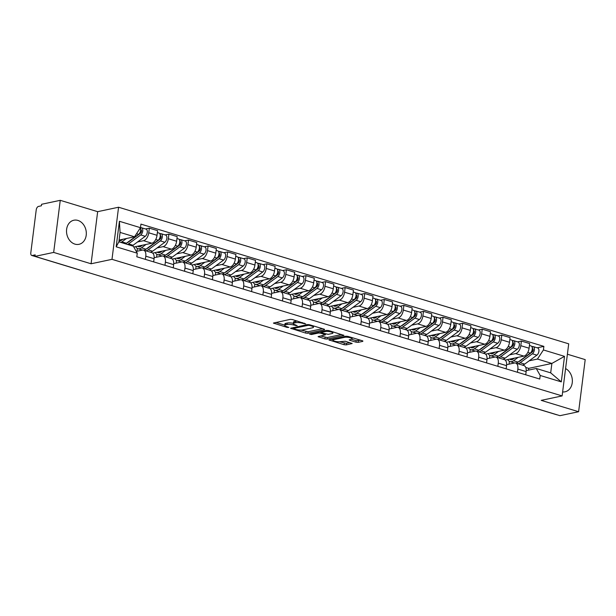 <?xml version="1.0" encoding="UTF-8"?>
<svg xmlns="http://www.w3.org/2000/svg" width="616" height="616" viewBox="0 0 616 616"><rect width="100%" height="100%" fill="white"/><g stroke="black" fill="none" stroke-linecap="round" stroke-linejoin="round"><path stroke-width="0.92" d="M305.744 323.916L292.438 319.55L290.282 319.373L273.412 323.069L287.118 327.427L288.835 327.427L286.71 326.642A4.959 1.209 -172.8 0 1 284.738 325.394A4.959 1.209 -172.8 0 1 285.716 324.817L287.095 324.524A4.959 1.209 -172.8 0 1 293.986 325.094L297.181 325.733L295.272 324.825A4.959 1.209 -172.8 0 1 293.301 323.577A4.959 1.209 -172.8 0 1 294.279 323L295.657 322.707A4.959 1.209 -172.8 0 1 302.548 323.277L305.744 323.916M77.916 220.428A12.312 9.779 78 0 0 73.858 220.228A12.312 9.779 78 0 0 66.528 231.793A12.312 9.779 78 0 0 74.921 244.121A12.312 9.779 78 0 0 78.971 244.321A12.312 9.779 78 0 0 86.309 232.756A12.312 9.779 78 0 0 77.916 220.428M355.994 342.18L358.142 342.357L362.793 341.372L362.485 340.802L347.94 336.39L345.792 336.213L328.913 339.909L344.075 344.714L346.223 344.891L352.144 343.52L345.306 341.241L340.371 341.657A4.143 1.009 -172.8 0 1 335.72 341.449A4.143 1.009 -172.8 0 1 332.963 340.132A4.143 1.009 -172.8 0 1 333.78 339.655L344.683 337.337A4.143 1.009 -172.8 0 1 349.341 337.537A4.143 1.009 -172.8 0 1 352.09 338.854A4.143 1.009 -172.8 0 1 351.274 339.339L349.156 339.901L349.773 340.294L355.994 342.18L356.187 340.663L360.845 340.309M91.076 263.771L97.659 211.673L60.253 200.323L53.669 252.421L91.076 263.771L111.989 259.336L562.123 395.926L541.21 400.369L578.617 411.719L559.959 415.677L35.004 256.379L35.197 254.862L32.294 255.478L35.02 256.31M53.669 252.421L35.004 256.379M324.478 329.745L324.162 329.175L309.625 324.763L307.469 324.586L290.598 328.282L305.752 333.087L307.908 333.264L324.478 329.745L324.532 329.314M328.782 330.576L343.944 335.381L327.065 339.077L324.917 338.9L318.072 336.621L325.402 334.835L320.659 333.194L318.51 333.01L311.511 334.496L309.571 334.103L326.634 330.399L328.782 330.576M60.253 200.323L41.588 204.281L41.395 205.798L38.492 206.422A3.157 1.756 -73.1 0 0 36.228 209.856L30.8 252.845A3.157 1.756 -73.1 0 0 31.762 255.463A3.157 1.756 -73.1 0 0 32.294 255.478M97.659 211.673L118.572 207.23L568.707 343.828L562.123 395.926M578.617 411.719L585.2 359.621L567.39 354.215M557.064 414.799A3.157 1.756 106.9 0 1 556.71 414.76L499.846 397.505A3.157 1.756 -73.1 0 0 500.2 397.543M136.251 251.413L142.358 250.111A7.261 4.043 106.9 0 1 143.582 250.15A7.261 4.043 106.9 0 1 145.792 256.187L145.391 259.375M133.787 247.039L151.836 243.212A7.261 4.043 -73.1 0 0 157.034 235.304L148.749 232.794A7.261 4.043 106.9 0 1 143.551 240.694L137.545 241.972M148.749 232.794L149.334 228.159L145.53 228.967M153.669 261.892L154.077 258.697A7.261 4.043 -73.1 0 0 151.867 252.668L143.582 250.15M157.034 235.304L157.619 230.677L149.334 228.159M154.154 257.711L161.939 256.056A7.261 4.043 106.9 0 1 163.171 256.094A7.261 4.043 106.9 0 1 165.373 262.131L164.972 265.319M165.111 234.912L168.915 234.103L168.33 238.739A7.261 4.043 106.9 0 1 163.132 246.639L157.134 247.909M136.991 251.251L137.353 248.448M173.258 267.829L173.658 264.641A7.261 4.043 -73.1 0 0 171.456 258.612L163.171 256.094M152.706 253.122L171.417 249.157A7.261 4.043 -73.1 0 0 176.615 241.249L177.2 236.621L168.915 234.103M173.743 263.648L181.52 262A7.261 4.043 106.9 0 1 182.752 262.039A7.261 4.043 106.9 0 1 184.954 268.068L184.554 271.256M184.692 240.848L188.496 240.048L187.911 244.675A7.261 4.043 106.9 0 1 182.713 252.583L176.715 253.854M156.579 257.195L156.934 254.393M192.839 273.774L193.239 270.586A7.261 4.043 -73.1 0 0 191.037 264.549L182.752 262.039M172.287 259.067L190.999 255.093A7.261 4.043 -73.1 0 0 196.196 247.193L196.781 242.558L188.496 240.048M193.324 269.592L201.109 267.945A7.261 4.043 106.9 0 1 202.333 267.983A7.261 4.043 106.9 0 1 204.535 274.012L204.135 277.2M204.281 246.793L208.077 245.984L207.492 250.62A7.261 4.043 106.9 0 1 202.294 258.52L196.296 259.798M176.161 263.14L176.515 260.329M212.42 279.718L212.82 276.53A7.261 4.043 -73.1 0 0 210.618 270.493L202.333 267.983M191.869 265.011L210.58 261.038A7.261 4.043 -73.1 0 0 215.777 253.138L216.362 248.502L208.077 245.984M212.905 275.537L220.69 273.881A7.261 4.043 106.9 0 1 221.914 273.92A7.261 4.043 106.9 0 1 224.116 279.957L223.716 283.144M223.862 252.737L227.658 251.929L227.073 256.564A7.261 4.043 106.9 0 1 221.875 264.464L215.877 265.742M195.742 269.077L196.096 266.274M232.001 285.655L232.401 282.467A7.261 4.043 -73.1 0 0 230.199 276.438L221.914 273.92M211.45 270.948L230.161 266.982A7.261 4.043 -73.1 0 0 235.358 259.074L235.943 254.446L227.658 251.929M232.486 281.481L240.271 279.826A7.261 4.043 106.9 0 1 241.495 279.864A7.261 4.043 106.9 0 1 243.697 285.893L243.297 289.089M243.443 258.681L247.239 257.873L246.654 262.508A7.261 4.043 106.9 0 1 241.457 270.409L235.458 271.679M215.323 275.021L215.677 272.218M251.582 291.599L251.983 288.411A7.261 4.043 -73.1 0 0 249.78 282.374L241.495 279.864M231.031 276.892L249.742 272.919A7.261 4.043 -73.1 0 0 254.939 265.019L255.525 260.383L247.239 257.873M252.067 287.418L259.852 285.77A7.261 4.043 106.9 0 1 261.076 285.809A7.261 4.043 106.9 0 1 263.286 291.838L262.878 295.025M263.024 264.618L266.82 263.817L266.235 268.445A7.261 4.043 106.9 0 1 261.038 276.353L255.039 277.624M234.904 280.965L235.258 278.163M271.163 297.543L271.571 294.356A7.261 4.043 -73.1 0 0 269.361 288.319L261.076 285.809M250.612 282.836L269.323 278.863A7.261 4.043 -73.1 0 0 274.52 270.963L275.106 266.328L266.82 263.817M271.648 293.362L279.433 291.707A7.261 4.043 106.9 0 1 280.657 291.745A7.261 4.043 106.9 0 1 282.867 297.782L282.459 300.97M282.605 270.563L286.401 269.754L285.816 274.389A7.261 4.043 106.9 0 1 280.627 282.29L274.62 283.568M254.485 286.91L254.839 284.099M290.744 303.488L291.152 300.292A7.261 4.043 -73.1 0 0 288.942 294.263L280.657 291.745M270.193 288.781L288.912 284.808A7.261 4.043 -73.1 0 0 294.101 276.9L294.687 272.272L286.401 269.754M291.229 299.307L299.014 297.651A7.261 4.043 106.9 0 1 300.238 297.69A7.261 4.043 106.9 0 1 302.448 303.726L302.04 306.914M302.187 276.507L305.99 275.699L305.405 280.334A7.261 4.043 106.9 0 1 300.208 288.234L294.202 289.505M274.066 292.846L274.42 290.044M310.325 309.425L310.733 306.237A7.261 4.043 -73.1 0 0 308.524 300.208L300.238 297.69M289.782 294.718L308.493 290.752A7.261 4.043 -73.1 0 0 313.69 282.844L314.275 278.216L305.99 275.699M310.81 305.243L318.595 303.596A7.261 4.043 106.9 0 1 319.827 303.634A7.261 4.043 106.9 0 1 322.029 309.663L321.629 312.851M321.768 282.444L325.571 281.643L324.986 286.271A7.261 4.043 106.9 0 1 319.789 294.179L313.79 295.449M293.647 298.791L294.001 295.988M329.914 315.369L330.315 312.181A7.261 4.043 -73.1 0 0 328.105 306.144L319.827 303.634M309.363 300.662L328.074 296.689A7.261 4.043 -73.1 0 0 333.271 288.788L333.857 284.153L325.571 281.643M330.399 311.188L338.176 309.532A7.261 4.043 106.9 0 1 339.408 309.579A7.261 4.043 106.9 0 1 341.611 315.608L341.21 318.795M341.349 288.388L345.153 287.58L344.567 292.215A7.261 4.043 106.9 0 1 339.37 300.115L333.372 301.393M313.236 304.735L313.59 301.925M349.495 321.313L349.896 318.118A7.261 4.043 -73.1 0 0 347.694 312.089L339.408 309.579M328.944 306.606L347.655 302.633A7.261 4.043 -73.1 0 0 352.853 294.733L353.438 290.098L345.153 287.58M349.98 317.132L357.765 315.477A7.261 4.043 106.9 0 1 358.989 315.515A7.261 4.043 106.9 0 1 361.192 321.552L360.791 324.74M360.938 294.332L364.734 293.524L364.148 298.159A7.261 4.043 106.9 0 1 358.951 306.06L352.953 307.338M332.817 310.672L333.171 307.869M369.076 327.25L369.477 324.062A7.261 4.043 -73.1 0 0 367.275 318.033L358.989 315.515M348.525 312.543L367.236 308.577A7.261 4.043 -73.1 0 0 372.434 300.67L373.019 296.042L364.734 293.524M369.562 323.069L377.346 321.421A7.261 4.043 106.9 0 1 378.57 321.46A7.261 4.043 106.9 0 1 380.773 327.489L380.372 330.684M380.519 300.277L384.315 299.468L383.73 304.104A7.261 4.043 106.9 0 1 378.532 312.004L372.534 313.275M352.398 316.616L352.752 313.814M388.658 333.194L389.058 330.007A7.261 4.043 -73.1 0 0 386.856 323.97L378.57 321.46M368.106 318.487L386.817 314.514A7.261 4.043 -73.1 0 0 392.015 306.614L392.6 301.979L384.315 299.468M389.143 329.013L396.927 327.365A7.261 4.043 106.9 0 1 398.152 327.404A7.261 4.043 106.9 0 1 400.354 333.433L399.953 336.621M400.1 306.214L403.896 305.413L403.311 310.041A7.261 4.043 106.9 0 1 398.113 317.948L392.115 319.219M371.979 322.561L372.334 319.758M408.239 339.139L408.639 335.951A7.261 4.043 -73.1 0 0 406.437 329.914L398.152 327.404M387.687 324.432L406.398 320.459A7.261 4.043 -73.1 0 0 411.596 312.558L412.181 307.923L403.896 305.413M408.724 334.958L416.508 333.302A7.261 4.043 106.9 0 1 417.733 333.341A7.261 4.043 106.9 0 1 419.943 339.377L419.535 342.565M419.681 312.158L423.477 311.35L422.892 315.985A7.261 4.043 106.9 0 1 417.694 323.885L411.696 325.163M391.56 328.505L391.915 325.695M427.82 345.075L428.22 341.888A7.261 4.043 -73.1 0 0 426.018 335.859L417.733 333.341M407.268 330.376L425.979 326.403A7.261 4.043 -73.1 0 0 431.177 318.495L431.762 313.867L423.477 311.35M428.305 340.902L436.09 339.247A7.261 4.043 106.9 0 1 437.314 339.285A7.261 4.043 106.9 0 1 439.524 345.322L439.116 348.51M439.262 318.102L443.058 317.294L442.473 321.929A7.261 4.043 106.9 0 1 437.283 329.83L431.277 331.1M411.142 334.442L411.496 331.639M447.401 351.02L447.809 347.832A7.261 4.043 -73.1 0 0 445.599 341.803L437.314 339.285M426.85 336.313L445.568 332.34A7.261 4.043 -73.1 0 0 450.758 324.44L451.343 319.804L443.058 317.294M447.886 346.839L455.671 345.191A7.261 4.043 106.9 0 1 456.895 345.23A7.261 4.043 106.9 0 1 459.105 351.259L458.697 354.446M458.843 324.039L462.647 323.238L462.062 327.866A7.261 4.043 106.9 0 1 456.864 335.774L450.858 337.044M430.723 340.386L431.077 337.583M466.982 356.964L467.39 353.776A7.261 4.043 -73.1 0 0 465.18 347.74L456.895 345.23M446.438 342.257L465.149 338.284A7.261 4.043 -73.1 0 0 470.347 330.384L470.932 325.749L462.647 323.238M467.467 352.783L475.252 351.128A7.261 4.043 106.9 0 1 476.484 351.166A7.261 4.043 106.9 0 1 478.686 357.203L478.286 360.391M478.424 329.983L482.228 329.175L481.643 333.81A7.261 4.043 106.9 0 1 476.445 341.711L470.447 342.989M450.304 346.331L450.658 343.52M486.571 362.909L486.971 359.713A7.261 4.043 -73.1 0 0 484.761 353.684L476.484 351.166M466.019 348.202L484.73 344.228A7.261 4.043 -73.1 0 0 489.928 336.328L490.513 331.693L482.228 329.175M487.048 358.728L494.833 357.072A7.261 4.043 106.9 0 1 496.065 357.111A7.261 4.043 106.9 0 1 498.267 363.147L497.867 366.335M498.005 335.928L501.809 335.119L501.224 339.755A7.261 4.043 106.9 0 1 496.026 347.655L490.028 348.933M469.892 352.267L470.247 349.465M506.152 368.845L506.552 365.658A7.261 4.043 -73.1 0 0 504.35 359.629L496.065 357.111M485.601 354.138L504.312 350.173A7.261 4.043 -73.1 0 0 509.509 342.265L510.094 337.637L501.809 335.119M506.637 364.664L514.422 363.017A7.261 4.043 106.9 0 1 515.646 363.055A7.261 4.043 106.9 0 1 517.848 369.084L517.448 372.28M517.594 341.872L521.39 341.064L520.805 345.692A7.261 4.043 106.9 0 1 515.607 353.599L509.609 354.87M489.474 358.212L489.828 355.409M525.733 374.79L526.133 371.602A7.261 4.043 -73.1 0 0 523.931 365.565L515.646 363.055M505.182 360.083L523.893 356.11A7.261 4.043 -73.1 0 0 529.09 348.209L529.675 343.574L521.39 341.064M119.104 240.063L134.504 236.79L120.066 232.409L118.88 241.826L133.31 246.208L137.268 253.207L136.814 256.772L539.755 379.048L540.201 375.475L536.251 368.483L550.689 372.857L551.874 363.44L537.437 359.059L529.19 360.814M137.268 253.207L116.178 246.808L119.404 221.283L140.487 227.689L134.504 236.79M537.437 359.059L543.428 349.957L543.882 346.385L140.941 224.116L140.487 227.689M543.428 349.957L564.518 356.356L561.292 381.874L540.201 375.475M111.989 259.336L118.572 207.23M562.631 391.945A12.312 9.779 78 0 0 565.011 391.807A12.312 9.779 78 0 0 572.356 381.273A12.312 9.779 78 0 0 565.58 368.584M528.49 370.124L528.713 368.36L551.874 363.44L564.518 356.356M526.218 370.609L536.251 368.483M528.713 368.36L525.748 367.459M537.175 347.809L543.882 346.385M509.055 364.156L509.409 361.346M116.178 246.808L118.88 241.826M119.404 221.283L120.066 232.409M550.689 372.857L561.292 381.874M297.351 321.036A4.959 1.209 -172.8 0 0 295.849 321.19L295.657 322.707M293.301 323.577L293.493 322.06A4.959 1.209 -172.8 0 1 294.471 321.483L295.849 321.19M293.332 323.354A4.959 1.209 -172.8 0 0 287.287 323.007L287.095 324.524M284.738 325.394L284.931 323.877A4.959 1.209 -172.8 0 1 285.909 323.3L287.287 323.007M275.853 322.43L284.769 325.14M301.031 330.076L308.1 331.747L322.53 328.682M293.039 327.65L293.524 327.797M309.694 325.448L308.185 325.325L293.639 328.413L295.642 329.352A4.959 1.209 -172.8 0 0 302.533 329.922L312.474 327.812A4.959 1.209 -172.8 0 0 313.452 327.235A4.959 1.209 -172.8 0 0 311.48 325.987L309.694 325.448L309.771 324.809M341.688 334.496L327.258 337.56L327.065 339.077M320.52 335.99L327.258 337.56M321.421 331.847L320.759 331.647M332.07 333.533A4.143 1.009 -172.8 0 0 332.886 333.056A4.143 1.009 -172.8 0 0 330.13 331.731A4.143 1.009 -172.8 0 0 325.479 331.531L321.637 332.347L321.945 332.917L328.228 334.349L332.07 333.533M351.567 339.262L356.187 340.663M339.547 341.757L346.415 343.374L349.896 342.635M331.362 339.277L333.01 339.778M127.011 242.804A7.423 4.127 -73.1 0 0 128.367 242.119L140.564 233.171A1.894 1.055 -73.1 0 0 141.534 231.262A1.894 1.055 -73.1 0 0 140.956 229.722A1.894 1.055 -73.1 0 0 140.664 229.706M127.581 244.467A9.471 5.267 -73.1 0 0 128.536 243.898L140.733 234.95A3.95 2.195 -73.1 0 0 142.758 230.954A3.95 2.195 -73.1 0 0 141.549 227.758A3.95 2.195 -73.1 0 0 140.887 227.735L140.494 227.62M132.101 245.838A9.471 5.267 -73.1 0 0 133.056 245.268L145.253 236.321A3.95 2.195 -73.1 0 0 147.278 232.332A3.95 2.195 -73.1 0 0 146.069 229.129L141.549 227.758M140.155 232.147L141.403 231.878M122.854 239.262L121.714 240.101A7.423 4.127 106.9 0 1 119.004 240.802M120.243 239.816L121.552 240.209M125.448 243.82A9.471 5.267 -73.1 0 0 126.403 243.243L138.6 234.303A3.95 2.195 -73.1 0 0 140.317 227.943M120.929 242.45A9.471 5.267 -73.1 0 0 121.883 241.872L126.503 238.492M120.736 239.963L121.729 239.501M121.699 239.763L121.213 239.609M140.664 229.499L140.887 227.735M146.593 248.741A7.423 4.127 -73.1 0 0 147.948 248.063L160.145 239.116A1.894 1.055 -73.1 0 0 161.115 237.199A1.894 1.055 -73.1 0 0 160.537 235.666A1.894 1.055 -73.1 0 0 160.245 235.651L160.807 235.836M145.784 250.82A9.471 5.267 -73.1 0 0 148.117 249.834L160.322 240.895A3.95 2.195 -73.1 0 0 162.339 236.898A3.95 2.195 -73.1 0 0 161.13 233.703A3.95 2.195 -73.1 0 0 160.468 233.68L159.567 233.41M150.304 252.19A9.471 5.267 -73.1 0 0 152.637 251.205L164.834 242.265A3.95 2.195 -73.1 0 0 166.859 238.269A3.95 2.195 -73.1 0 0 165.65 235.073L161.13 233.703M159.737 238.092L160.984 237.822M142.435 245.207L141.295 246.046A7.423 4.127 106.9 0 1 138.515 246.723A7.423 4.127 106.9 0 1 137.63 246.223M139.832 245.761L141.133 246.154M135.728 246.631A9.471 5.267 -73.1 0 0 137.922 248.687L142.442 250.058A9.471 5.267 -73.1 0 0 142.519 250.088M143.651 250.173A9.471 5.267 -73.1 0 0 145.984 249.187L158.181 240.248A3.95 2.195 -73.1 0 0 160.206 236.251A3.95 2.195 -73.1 0 0 158.997 233.056L157.38 232.563M137.922 248.687A9.471 5.267 -73.1 0 0 141.464 247.817L146.084 244.429M140.317 245.907L141.31 245.445M141.28 245.699L140.794 245.553M160.245 235.443L160.468 233.68M166.174 254.685A7.423 4.127 -73.1 0 0 167.529 254L179.726 245.06A1.894 1.055 -73.1 0 0 180.696 243.143A1.894 1.055 -73.1 0 0 180.118 241.611A1.894 1.055 -73.1 0 0 179.826 241.595L180.388 241.78M165.365 256.764A9.471 5.267 -73.1 0 0 167.698 255.779L179.903 246.831A3.95 2.195 -73.1 0 0 181.92 242.843A3.95 2.195 -73.1 0 0 180.719 239.647A3.95 2.195 -73.1 0 0 180.049 239.624L179.148 239.347M169.885 258.135A9.471 5.267 -73.1 0 0 172.218 257.149L184.423 248.202A3.95 2.195 -73.1 0 0 186.44 244.213A3.95 2.195 -73.1 0 0 185.231 241.018L180.719 239.647M179.318 244.028L180.565 243.767M162.016 251.151L160.876 251.983A7.423 4.127 106.9 0 1 158.096 252.668A7.423 4.127 106.9 0 1 157.211 252.167M159.413 251.698L160.714 252.098M155.309 252.575A9.471 5.267 -73.1 0 0 157.504 254.631L162.023 256.002A9.471 5.267 -73.1 0 0 162.108 256.025M163.232 256.117A9.471 5.267 -73.1 0 0 165.565 255.132L177.77 246.184A3.95 2.195 -73.1 0 0 179.787 242.196A3.95 2.195 -73.1 0 0 178.578 239L176.961 238.507M157.504 254.631A9.471 5.267 -73.1 0 0 161.046 253.761L165.666 250.373M159.898 251.852L160.899 251.39M160.861 251.644L160.376 251.497M179.826 241.387L180.049 239.624M185.755 260.63A7.423 4.127 -73.1 0 0 187.11 259.944L199.307 251.005A1.894 1.055 -73.1 0 0 200.285 249.087A1.894 1.055 -73.1 0 0 199.7 247.547A1.894 1.055 -73.1 0 0 199.407 247.532M184.946 262.701A9.471 5.267 -73.1 0 0 187.279 261.723L199.484 252.776A3.95 2.195 -73.1 0 0 201.509 248.787A3.95 2.195 -73.1 0 0 200.3 245.584A3.95 2.195 -73.1 0 0 199.63 245.568L198.729 245.291M189.466 264.072A9.471 5.267 -73.1 0 0 191.799 263.094L204.004 254.146A3.95 2.195 -73.1 0 0 206.021 250.158A3.95 2.195 -73.1 0 0 204.82 246.954L200.3 245.584M198.899 249.973L200.146 249.711M181.597 257.088L180.457 257.927A7.423 4.127 106.9 0 1 177.678 258.612A7.423 4.127 106.9 0 1 176.792 258.112M178.994 257.642L180.296 258.042M174.89 258.512A9.471 5.267 -73.1 0 0 177.085 260.576L181.605 261.946A9.471 5.267 -73.1 0 0 181.689 261.969M182.813 262.054A9.471 5.267 -73.1 0 0 185.147 261.076L197.351 252.129A3.95 2.195 -73.1 0 0 199.368 248.132A3.95 2.195 -73.1 0 0 198.167 244.937L196.543 244.444M177.085 260.576A9.471 5.267 -73.1 0 0 180.627 259.706L185.247 256.318M179.479 257.788L180.48 257.326M180.442 257.588L179.957 257.442M199.407 247.324L199.63 245.568M205.336 266.566A7.423 4.127 -73.1 0 0 206.691 265.889L218.896 256.941A1.894 1.055 -73.1 0 0 219.866 255.024A1.894 1.055 -73.1 0 0 219.281 253.492A1.894 1.055 -73.1 0 0 218.996 253.476L219.558 253.661M204.527 268.645A9.471 5.267 -73.1 0 0 206.86 267.66L219.065 258.72A3.95 2.195 -73.1 0 0 221.09 254.724A3.95 2.195 -73.1 0 0 219.881 251.528A3.95 2.195 -73.1 0 0 219.211 251.505L218.31 251.236M209.047 270.016A9.471 5.267 -73.1 0 0 211.38 269.03L223.585 260.091A3.95 2.195 -73.1 0 0 225.61 256.094A3.95 2.195 -73.1 0 0 224.401 252.899L219.881 251.528M218.48 255.917L219.727 255.648M201.178 263.032L200.038 263.871A7.423 4.127 106.9 0 1 197.259 264.549A7.423 4.127 106.9 0 1 196.373 264.056M198.575 263.586L199.877 263.979M194.471 264.457A9.471 5.267 -73.1 0 0 196.666 266.512L201.186 267.891A9.471 5.267 -73.1 0 0 201.27 267.914M202.395 267.999A9.471 5.267 -73.1 0 0 204.728 267.013L216.932 258.073A3.95 2.195 -73.1 0 0 218.957 254.077A3.95 2.195 -73.1 0 0 217.748 250.881L216.124 250.389M196.666 266.512A9.471 5.267 -73.1 0 0 200.208 265.642L204.828 262.254M199.06 263.733L200.061 263.271M200.031 263.525L199.545 263.379M218.988 253.268L219.211 251.505M224.917 272.511A7.423 4.127 -73.1 0 0 226.272 271.833L238.477 262.886A1.894 1.055 -73.1 0 0 239.447 260.968A1.894 1.055 -73.1 0 0 238.869 259.436A1.894 1.055 -73.1 0 0 238.577 259.421M224.109 274.59A9.471 5.267 -73.1 0 0 226.449 273.604L238.646 264.657A3.95 2.195 -73.1 0 0 240.671 260.668A3.95 2.195 -73.1 0 0 239.462 257.473A3.95 2.195 -73.1 0 0 238.792 257.45L237.892 257.172M228.628 275.96A9.471 5.267 -73.1 0 0 230.962 274.975L243.166 266.035A3.95 2.195 -73.1 0 0 245.191 262.039A3.95 2.195 -73.1 0 0 243.982 258.843L239.462 257.473M238.061 261.854L239.308 261.592M220.759 268.976L219.619 269.808A7.423 4.127 106.9 0 1 216.847 270.493A7.423 4.127 106.9 0 1 215.954 269.993M218.156 269.531L219.458 269.923M214.052 270.401A9.471 5.267 -73.1 0 0 216.247 272.457L220.767 273.827A9.471 5.267 -73.1 0 0 220.851 273.851M221.976 273.943A9.471 5.267 -73.1 0 0 224.309 272.957L236.513 264.01A3.95 2.195 -73.1 0 0 238.538 260.021A3.95 2.195 -73.1 0 0 237.329 256.826L235.705 256.333M216.247 272.457A9.471 5.267 -73.1 0 0 219.789 271.587L224.409 268.199M218.642 269.677L219.643 269.215M219.612 269.469L219.127 269.323M238.569 259.213L238.792 257.45M244.506 278.455A7.423 4.127 -73.1 0 0 245.853 277.77L258.058 268.83A1.894 1.055 -73.1 0 0 259.028 266.913A1.894 1.055 -73.1 0 0 258.45 265.38A1.894 1.055 -73.1 0 0 258.158 265.357M243.69 280.534A9.471 5.267 -73.1 0 0 246.03 279.548L258.227 270.601A3.95 2.195 -73.1 0 0 260.252 266.613A3.95 2.195 -73.1 0 0 259.043 263.409A3.95 2.195 -73.1 0 0 258.381 263.394L257.473 263.117M248.21 281.905A9.471 5.267 -73.1 0 0 250.55 280.919L262.747 271.972A3.95 2.195 -73.1 0 0 264.772 267.983A3.95 2.195 -73.1 0 0 263.563 264.788L259.043 263.409M257.642 267.798L258.897 267.536M240.34 274.921L239.2 275.752A7.423 4.127 106.9 0 1 236.429 276.438A7.423 4.127 106.9 0 1 235.535 275.937M237.738 275.468L239.047 275.868M233.641 276.338A9.471 5.267 -73.1 0 0 235.828 278.401L240.348 279.772A9.471 5.267 -73.1 0 0 240.433 279.795M241.557 279.88A9.471 5.267 -73.1 0 0 243.89 278.902L256.094 269.954A3.95 2.195 -73.1 0 0 258.119 265.966A3.95 2.195 -73.1 0 0 256.911 262.762L255.286 262.27M235.828 278.401A9.471 5.267 -73.1 0 0 239.378 277.531L243.99 274.143M238.223 275.614L239.224 275.152M239.193 275.414L238.708 275.267M258.158 265.15L258.381 263.394M264.087 284.392A7.423 4.127 -73.1 0 0 265.434 283.714L277.639 274.767A1.894 1.055 -73.1 0 0 278.609 272.857A1.894 1.055 -73.1 0 0 278.032 271.317A1.894 1.055 -73.1 0 0 277.739 271.302L278.301 271.487M263.278 286.471A9.471 5.267 -73.1 0 0 265.611 285.493L277.808 276.546A3.95 2.195 -73.1 0 0 279.833 272.549A3.95 2.195 -73.1 0 0 278.625 269.354A3.95 2.195 -73.1 0 0 277.962 269.331L277.054 269.061M267.791 287.841A9.471 5.267 -73.1 0 0 270.131 286.863L282.328 277.916A3.95 2.195 -73.1 0 0 284.353 273.92A3.95 2.195 -73.1 0 0 283.144 270.724L278.625 269.354M277.223 273.743L278.478 273.473M259.929 280.858L258.782 281.697A7.423 4.127 106.9 0 1 256.01 282.382A7.423 4.127 106.9 0 1 255.116 281.882M257.319 281.412L258.628 281.805M253.222 282.282A9.471 5.267 -73.1 0 0 255.409 284.346L259.929 285.716A9.471 5.267 -73.1 0 0 260.014 285.739M261.138 285.824A9.471 5.267 -73.1 0 0 263.479 284.838L275.675 275.899A3.95 2.195 -73.1 0 0 277.7 271.902A3.95 2.195 -73.1 0 0 276.492 268.707L274.867 268.214M255.409 284.346A9.471 5.267 -73.1 0 0 258.959 283.468L263.579 280.088M257.804 281.558L258.805 281.096M258.774 281.358L258.289 281.204M277.739 271.094L277.962 269.331M283.668 290.336A7.423 4.127 -73.1 0 0 285.023 289.659L297.22 280.711A1.894 1.055 -73.1 0 0 298.19 278.794A1.894 1.055 -73.1 0 0 297.613 277.262A1.894 1.055 -73.1 0 0 297.32 277.246M282.86 292.415A9.471 5.267 -73.1 0 0 285.193 291.43L297.389 282.49A3.95 2.195 -73.1 0 0 299.415 278.494A3.95 2.195 -73.1 0 0 298.206 275.298A3.95 2.195 -73.1 0 0 297.543 275.275L296.642 275.005M287.379 293.786A9.471 5.267 -73.1 0 0 289.713 292.8L301.909 283.861A3.95 2.195 -73.1 0 0 303.934 279.864A3.95 2.195 -73.1 0 0 302.726 276.669L298.206 275.298M296.812 279.687L298.059 279.418M279.51 286.802L278.37 287.641A7.423 4.127 106.9 0 1 275.591 288.319A7.423 4.127 106.9 0 1 274.697 287.818M276.9 287.356L278.209 287.749M272.803 288.226A9.471 5.267 -73.1 0 0 274.998 290.282L279.51 291.653A9.471 5.267 -73.1 0 0 279.595 291.684M280.719 291.768A9.471 5.267 -73.1 0 0 283.06 290.783L295.257 281.835A3.95 2.195 -73.1 0 0 297.282 277.847A3.95 2.195 -73.1 0 0 296.073 274.651L294.448 274.159M274.998 290.282A9.471 5.267 -73.1 0 0 278.54 289.412L283.16 286.024M277.392 287.503L278.386 287.041M278.355 287.295L277.87 287.148M297.32 277.038L297.543 275.275M303.249 296.281A7.423 4.127 -73.1 0 0 304.604 295.595L316.801 286.656A1.894 1.055 -73.1 0 0 317.771 284.738A1.894 1.055 -73.1 0 0 317.194 283.206A1.894 1.055 -73.1 0 0 316.901 283.191L317.463 283.375M302.441 298.36A9.471 5.267 -73.1 0 0 304.774 297.374L316.978 288.427A3.95 2.195 -73.1 0 0 318.996 284.438A3.95 2.195 -73.1 0 0 317.787 281.243A3.95 2.195 -73.1 0 0 317.125 281.219L316.224 280.942M306.96 299.73A9.471 5.267 -73.1 0 0 309.294 298.745L321.49 289.797A3.95 2.195 -73.1 0 0 323.515 285.809A3.95 2.195 -73.1 0 0 322.307 282.613L317.787 281.243M316.393 285.624L317.64 285.362M299.091 292.746L297.952 293.578A7.423 4.127 106.9 0 1 295.172 294.263A7.423 4.127 106.9 0 1 294.286 293.763M296.488 293.293L297.79 293.693M292.384 294.171A9.471 5.267 -73.1 0 0 294.579 296.227L299.099 297.597A9.471 5.267 -73.1 0 0 299.176 297.62M300.308 297.713A9.471 5.267 -73.1 0 0 302.641 296.727L314.838 287.78A3.95 2.195 -73.1 0 0 316.863 283.791A3.95 2.195 -73.1 0 0 315.654 280.596L314.037 280.103M294.579 296.227A9.471 5.267 -73.1 0 0 298.121 295.357L302.741 291.969M296.974 293.447L297.967 292.985M297.936 293.239L297.451 293.093M316.901 282.983L317.125 281.219M322.83 302.225A7.423 4.127 -73.1 0 0 324.185 301.54L336.382 292.6A1.894 1.055 -73.1 0 0 337.352 290.683A1.894 1.055 -73.1 0 0 336.775 289.143A1.894 1.055 -73.1 0 0 336.482 289.127L337.044 289.312M322.022 304.296A9.471 5.267 -73.1 0 0 324.355 303.318L336.559 294.371A3.95 2.195 -73.1 0 0 338.577 290.382A3.95 2.195 -73.1 0 0 337.375 287.179A3.95 2.195 -73.1 0 0 336.706 287.164L335.805 286.887M326.542 305.667A9.471 5.267 -73.1 0 0 328.875 304.689L341.079 295.742A3.95 2.195 -73.1 0 0 343.097 291.753A3.95 2.195 -73.1 0 0 341.888 288.55L337.375 287.179M335.974 291.568L337.221 291.306M318.672 298.683L317.533 299.522A7.423 4.127 106.9 0 1 314.753 300.208A7.423 4.127 106.9 0 1 313.867 299.707M316.07 299.237L317.371 299.638M311.965 300.108A9.471 5.267 -73.1 0 0 314.16 302.171L318.68 303.542A9.471 5.267 -73.1 0 0 318.757 303.565M319.889 303.65A9.471 5.267 -73.1 0 0 322.222 302.672L334.426 293.724A3.95 2.195 -73.1 0 0 336.444 289.728A3.95 2.195 -73.1 0 0 335.235 286.532L333.618 286.04M314.16 302.171A9.471 5.267 -73.1 0 0 317.702 301.293L322.322 297.913M316.555 299.384L317.556 298.922M317.517 299.184L317.032 299.037M336.482 288.919L336.706 287.164M342.411 308.162A7.423 4.127 -73.1 0 0 343.767 307.484L355.963 298.537A1.894 1.055 -73.1 0 0 356.941 296.619A1.894 1.055 -73.1 0 0 356.356 295.087A1.894 1.055 -73.1 0 0 356.063 295.072M341.603 310.241A9.471 5.267 -73.1 0 0 343.936 309.255L356.14 300.315A3.95 2.195 -73.1 0 0 358.166 296.319A3.95 2.195 -73.1 0 0 356.957 293.124A3.95 2.195 -73.1 0 0 356.287 293.101L355.386 292.831M346.123 311.611A9.471 5.267 -73.1 0 0 348.456 310.626L360.66 301.686A3.95 2.195 -73.1 0 0 362.678 297.69A3.95 2.195 -73.1 0 0 361.476 294.494L356.957 293.124M355.555 297.513L356.803 297.243M338.253 304.627L337.114 305.467A7.423 4.127 106.9 0 1 334.334 306.144A7.423 4.127 106.9 0 1 333.449 305.651M335.651 305.182L336.952 305.575M331.547 306.052A9.471 5.267 -73.1 0 0 333.741 308.108L338.261 309.486A9.471 5.267 -73.1 0 0 338.346 309.509M339.47 309.594A9.471 5.267 -73.1 0 0 341.803 308.608L354.007 299.669A3.95 2.195 -73.1 0 0 356.025 295.672A3.95 2.195 -73.1 0 0 354.824 292.477L353.199 291.984M333.741 308.108A9.471 5.267 -73.1 0 0 337.283 307.238L341.903 303.85M336.136 305.328L337.137 304.866M337.098 305.12L336.613 304.974M356.063 294.864L356.287 293.101M361.992 314.106A7.423 4.127 -73.1 0 0 363.348 313.429L375.552 304.481A1.894 1.055 -73.1 0 0 376.522 302.564A1.894 1.055 -73.1 0 0 375.937 301.031A1.894 1.055 -73.1 0 0 375.652 301.016L376.214 301.201M361.184 316.185A9.471 5.267 -73.1 0 0 363.517 315.2L375.721 306.252A3.95 2.195 -73.1 0 0 377.747 302.264A3.95 2.195 -73.1 0 0 376.538 299.068A3.95 2.195 -73.1 0 0 375.868 299.045L374.967 298.768M365.704 317.556A9.471 5.267 -73.1 0 0 368.037 316.57L380.241 307.63A3.95 2.195 -73.1 0 0 382.267 303.634A3.95 2.195 -73.1 0 0 381.058 300.439L376.538 299.068M375.136 303.449L376.384 303.188M357.834 310.572L356.695 311.403A7.423 4.127 106.9 0 1 353.915 312.089A7.423 4.127 106.9 0 1 353.03 311.588M355.232 311.126L356.533 311.519M351.128 311.996A9.471 5.267 -73.1 0 0 353.322 314.052L357.842 315.423A9.471 5.267 -73.1 0 0 357.927 315.446M359.051 315.538A9.471 5.267 -73.1 0 0 361.384 314.553L373.589 305.605A3.95 2.195 -73.1 0 0 375.614 301.617A3.95 2.195 -73.1 0 0 374.405 298.421L372.78 297.928M353.322 314.052A9.471 5.267 -73.1 0 0 356.864 313.182L361.484 309.794M355.717 311.272L356.718 310.81M356.687 311.065L356.194 310.918M375.645 300.808L375.868 299.045M381.574 320.05A7.423 4.127 -73.1 0 0 382.929 319.365L395.133 310.425A1.894 1.055 -73.1 0 0 396.103 308.508A1.894 1.055 -73.1 0 0 395.518 306.968A1.894 1.055 -73.1 0 0 395.233 306.953L395.795 307.138M380.765 322.13A9.471 5.267 -73.1 0 0 383.098 321.144L395.303 312.197A3.95 2.195 -73.1 0 0 397.328 308.208A3.95 2.195 -73.1 0 0 396.119 305.005A3.95 2.195 -73.1 0 0 395.449 304.989L394.548 304.712M385.285 323.5A9.471 5.267 -73.1 0 0 387.618 322.514L399.822 313.567A3.95 2.195 -73.1 0 0 401.848 309.579A3.95 2.195 -73.1 0 0 400.639 306.383L396.119 305.005M394.717 309.394L395.965 309.132M377.416 316.509L376.276 317.348A7.423 4.127 106.9 0 1 373.504 318.033A7.423 4.127 106.9 0 1 372.611 317.533M374.813 317.063L376.114 317.463M370.709 317.933A9.471 5.267 -73.1 0 0 372.903 319.997L377.423 321.367A9.471 5.267 -73.1 0 0 377.508 321.39M378.632 321.475A9.471 5.267 -73.1 0 0 380.965 320.497L393.17 311.55A3.95 2.195 -73.1 0 0 395.195 307.561A3.95 2.195 -73.1 0 0 393.986 304.358L392.361 303.865M372.903 319.997A9.471 5.267 -73.1 0 0 376.445 319.127L381.065 315.738M375.298 317.209L376.299 316.747M376.268 317.009L375.783 316.863M395.226 306.745L395.449 304.989M401.155 325.987A7.423 4.127 -73.1 0 0 402.51 325.31L414.714 316.362A1.894 1.055 -73.1 0 0 415.685 314.445A1.894 1.055 -73.1 0 0 415.107 312.913A1.894 1.055 -73.1 0 0 414.814 312.897M400.346 328.066A9.471 5.267 -73.1 0 0 402.687 327.081L414.884 318.141A3.95 2.195 -73.1 0 0 416.909 314.145A3.95 2.195 -73.1 0 0 415.7 310.949A3.95 2.195 -73.1 0 0 415.03 310.926L414.129 310.656M404.866 329.437A9.471 5.267 -73.1 0 0 407.199 328.459L419.404 319.512A3.95 2.195 -73.1 0 0 421.429 315.515A3.95 2.195 -73.1 0 0 420.22 312.32L415.7 310.949M414.298 315.338L415.554 315.069M396.997 322.453L395.857 323.292A7.423 4.127 106.9 0 1 393.085 323.978A7.423 4.127 106.9 0 1 392.192 323.477M394.394 323.007L395.703 323.4M390.29 323.877A9.471 5.267 -73.1 0 0 392.484 325.941L397.004 327.312A9.471 5.267 -73.1 0 0 397.089 327.335M398.213 327.419A9.471 5.267 -73.1 0 0 400.546 326.434L412.751 317.494A3.95 2.195 -73.1 0 0 414.776 313.498A3.95 2.195 -73.1 0 0 413.567 310.302L411.942 309.81M392.484 325.941A9.471 5.267 -73.1 0 0 396.034 325.063L400.646 321.683M394.879 323.154L395.88 322.692M395.849 322.946L395.364 322.799M414.814 312.689L415.03 310.926M420.743 331.932A7.423 4.127 -73.1 0 0 422.091 331.254L434.295 322.307A1.894 1.055 -73.1 0 0 435.266 320.389A1.894 1.055 -73.1 0 0 434.688 318.857A1.894 1.055 -73.1 0 0 434.395 318.842L434.958 319.026M419.927 334.011A9.471 5.267 -73.1 0 0 422.268 333.025L434.465 324.085A3.95 2.195 -73.1 0 0 436.49 320.089A3.95 2.195 -73.1 0 0 435.281 316.894A3.95 2.195 -73.1 0 0 434.619 316.87L433.71 316.601M424.447 335.381A9.471 5.267 -73.1 0 0 426.788 334.396L438.985 325.456A3.95 2.195 -73.1 0 0 441.01 321.46A3.95 2.195 -73.1 0 0 439.801 318.264L435.281 316.894M433.88 321.283L435.135 321.013M416.585 328.397L415.438 329.237A7.423 4.127 106.9 0 1 412.666 329.914A7.423 4.127 106.9 0 1 411.773 329.414M413.975 328.952L415.284 329.344M409.879 329.822A9.471 5.267 -73.1 0 0 412.065 331.878L416.585 333.248A9.471 5.267 -73.1 0 0 416.67 333.271M417.794 333.364A9.471 5.267 -73.1 0 0 420.135 332.378L432.332 323.431A3.95 2.195 -73.1 0 0 434.357 319.442A3.95 2.195 -73.1 0 0 433.148 316.247L431.523 315.754M412.065 331.878A9.471 5.267 -73.1 0 0 415.615 331.008L420.235 327.62M414.46 329.098L415.461 328.636M415.43 328.89L414.945 328.744M434.395 318.634L434.619 316.87M440.325 337.876A7.423 4.127 -73.1 0 0 441.672 337.191L453.877 328.251A1.894 1.055 -73.1 0 0 454.847 326.334A1.894 1.055 -73.1 0 0 454.269 324.801A1.894 1.055 -73.1 0 0 453.977 324.786L454.539 324.971M439.516 339.955A9.471 5.267 -73.1 0 0 441.849 338.969L454.046 330.022A3.95 2.195 -73.1 0 0 456.071 326.033A3.95 2.195 -73.1 0 0 454.862 322.838A3.95 2.195 -73.1 0 0 454.2 322.815L453.299 322.538M444.028 341.326A9.471 5.267 -73.1 0 0 446.369 340.34L458.566 331.393A3.95 2.195 -73.1 0 0 460.591 327.404A3.95 2.195 -73.1 0 0 459.382 324.209L454.862 322.838M453.468 327.219L454.716 326.957M436.167 334.342L435.019 335.173A7.423 4.127 106.9 0 1 432.247 335.859A7.423 4.127 106.9 0 1 431.354 335.358M433.556 334.888L434.865 335.289M429.46 335.759A9.471 5.267 -73.1 0 0 431.654 337.822L436.167 339.193A9.471 5.267 -73.1 0 0 436.251 339.216M437.375 339.308A9.471 5.267 -73.1 0 0 439.716 338.323L451.913 329.375A3.95 2.195 -73.1 0 0 453.938 325.387A3.95 2.195 -73.1 0 0 452.729 322.183L451.105 321.698M431.654 337.822A9.471 5.267 -73.1 0 0 435.196 336.952L439.816 333.564M434.041 335.042L435.042 334.573M435.012 334.835L434.526 334.688M453.977 324.578L454.2 322.815M459.906 343.82A7.423 4.127 -73.1 0 0 461.261 343.135L473.458 334.188A1.894 1.055 -73.1 0 0 474.428 332.278A1.894 1.055 -73.1 0 0 473.85 330.738A1.894 1.055 -73.1 0 0 473.558 330.723M459.097 345.892A9.471 5.267 -73.1 0 0 461.43 344.914L473.635 335.966A3.95 2.195 -73.1 0 0 475.652 331.97A3.95 2.195 -73.1 0 0 474.443 328.775A3.95 2.195 -73.1 0 0 473.781 328.759L472.88 328.482M463.617 347.262A9.471 5.267 -73.1 0 0 465.95 346.284L478.147 337.337A3.95 2.195 -73.1 0 0 480.172 333.348A3.95 2.195 -73.1 0 0 478.963 330.145L474.443 328.775M473.05 333.164L474.297 332.902M455.748 340.278L454.608 341.118A7.423 4.127 106.9 0 1 451.828 341.803A7.423 4.127 106.9 0 1 450.935 341.303M453.145 340.833L454.446 341.233M449.041 341.703A9.471 5.267 -73.1 0 0 451.235 343.767L455.755 345.137A9.471 5.267 -73.1 0 0 455.832 345.16M456.964 345.245A9.471 5.267 -73.1 0 0 459.297 344.267L471.494 335.32A3.95 2.195 -73.1 0 0 473.519 331.323A3.95 2.195 -73.1 0 0 472.31 328.128L470.693 327.635M451.235 343.767A9.471 5.267 -73.1 0 0 454.777 342.889L459.397 339.508M453.63 340.979L454.623 340.517M454.593 340.779L454.108 340.625M473.558 330.515L473.781 328.759M479.487 349.757A7.423 4.127 -73.1 0 0 480.842 349.08L493.039 340.132A1.894 1.055 -73.1 0 0 494.009 338.215A1.894 1.055 -73.1 0 0 493.431 336.683A1.894 1.055 -73.1 0 0 493.139 336.667L493.701 336.852M478.678 351.836A9.471 5.267 -73.1 0 0 481.011 350.851L493.216 341.911A3.95 2.195 -73.1 0 0 495.233 337.915A3.95 2.195 -73.1 0 0 494.024 334.719A3.95 2.195 -73.1 0 0 493.362 334.696L492.461 334.426M483.198 353.207A9.471 5.267 -73.1 0 0 485.531 352.221L497.736 343.281A3.95 2.195 -73.1 0 0 499.753 339.285A3.95 2.195 -73.1 0 0 498.544 336.09L494.024 334.719M492.631 339.108L493.878 338.839M475.329 346.223L474.189 347.062A7.423 4.127 106.9 0 1 471.409 347.74A7.423 4.127 106.9 0 1 470.524 347.247M472.726 346.777L474.027 347.17M468.622 347.647A9.471 5.267 -73.1 0 0 470.817 349.703L475.336 351.074A9.471 5.267 -73.1 0 0 475.413 351.105M476.545 351.189A9.471 5.267 -73.1 0 0 478.878 350.204L491.083 341.264A3.95 2.195 -73.1 0 0 493.1 337.268A3.95 2.195 -73.1 0 0 491.891 334.072L490.274 333.579M470.817 349.703A9.471 5.267 -73.1 0 0 474.358 348.833L478.978 345.445M473.211 346.923L474.212 346.462M474.174 346.716L473.689 346.569M493.139 336.459L493.362 334.696M499.068 355.702A7.423 4.127 -73.1 0 0 500.423 355.024L512.62 346.077A1.894 1.055 -73.1 0 0 513.598 344.159A1.894 1.055 -73.1 0 0 513.013 342.627A1.894 1.055 -73.1 0 0 512.72 342.611L513.282 342.796M498.259 357.781A9.471 5.267 -73.1 0 0 500.592 356.795L512.797 347.848A3.95 2.195 -73.1 0 0 514.822 343.859A3.95 2.195 -73.1 0 0 513.613 340.663A3.95 2.195 -73.1 0 0 512.943 340.64L512.042 340.363M502.779 359.151A9.471 5.267 -73.1 0 0 505.112 358.166L517.317 349.218A3.95 2.195 -73.1 0 0 519.334 345.23A3.95 2.195 -73.1 0 0 518.125 342.034L513.613 340.663M512.212 345.045L513.459 344.783M494.91 352.167L493.77 352.999A7.423 4.127 106.9 0 1 490.99 353.684A7.423 4.127 106.9 0 1 490.105 353.184M492.307 352.722L493.608 353.114M488.203 353.592A9.471 5.267 -73.1 0 0 490.398 355.648L494.918 357.018A9.471 5.267 -73.1 0 0 495.002 357.041M496.126 357.134A9.471 5.267 -73.1 0 0 498.46 356.148L510.664 347.201A3.95 2.195 -73.1 0 0 512.681 343.212A3.95 2.195 -73.1 0 0 511.473 340.017L509.856 339.524M490.398 355.648A9.471 5.267 -73.1 0 0 493.94 354.778L498.56 351.389M492.792 352.868L493.793 352.406M493.755 352.66L493.27 352.514M512.72 342.404L512.943 340.64M518.649 361.646A7.423 4.127 -73.1 0 0 520.004 360.961L532.209 352.021A1.894 1.055 -73.1 0 0 533.179 350.104A1.894 1.055 -73.1 0 0 532.594 348.564A1.894 1.055 -73.1 0 0 532.309 348.548M517.84 363.717A9.471 5.267 -73.1 0 0 520.173 362.739L532.378 353.792A3.95 2.195 -73.1 0 0 534.403 349.803A3.95 2.195 -73.1 0 0 533.194 346.6A3.95 2.195 -73.1 0 0 532.524 346.585L531.623 346.308M522.36 365.096A9.471 5.267 -73.1 0 0 524.693 364.11L536.898 355.163A3.95 2.195 -73.1 0 0 538.923 351.174A3.95 2.195 -73.1 0 0 537.714 347.971L533.194 346.6M531.793 350.989L533.04 350.727M514.491 358.104L513.351 358.943A7.423 4.127 106.9 0 1 510.572 359.629A7.423 4.127 106.9 0 1 509.686 359.128M511.888 358.658L513.19 359.059M507.784 359.528A9.471 5.267 -73.1 0 0 509.979 361.592L514.499 362.963A9.471 5.267 -73.1 0 0 514.583 362.986M515.707 363.07A9.471 5.267 -73.1 0 0 518.041 362.093L530.245 353.145A3.95 2.195 -73.1 0 0 532.27 349.156A3.95 2.195 -73.1 0 0 531.061 345.953L529.437 345.46M509.979 361.592A9.471 5.267 -73.1 0 0 513.521 360.722L518.141 357.334M512.373 358.805L513.374 358.343M513.344 358.604L512.851 358.458M532.301 348.34L532.524 346.585M509.509 342.265L501.224 339.755M489.928 336.328L481.643 333.81M470.347 330.384L462.062 327.866M450.758 324.44L442.473 321.929M431.177 318.495L422.892 315.985M411.596 312.558L403.311 310.041M392.015 306.614L383.73 304.104M372.434 300.67L364.148 298.159M352.853 294.733L344.567 292.215M333.271 288.788L324.986 286.271M313.69 282.844L305.405 280.334M294.101 276.9L285.816 274.389M274.52 270.963L266.235 268.445M254.939 265.019L246.654 262.508M235.358 259.074L227.073 256.564M215.777 253.138L207.492 250.62M196.196 247.193L187.911 244.675M176.615 241.249L168.33 238.739M529.09 348.209L520.805 345.692M523.893 356.11L515.607 353.599M504.312 350.173L496.026 347.655M506.552 365.658L498.267 363.147M484.73 344.228L476.445 341.711M486.971 359.713L478.686 357.203M465.149 338.284L456.864 335.774M467.39 353.776L459.105 351.259M445.568 332.34L437.283 329.83M447.809 347.832L439.524 345.322M425.979 326.403L417.694 323.885M428.22 341.888L419.943 339.377M406.398 320.459L398.113 317.948M408.639 335.951L400.354 333.433M386.817 314.514L378.532 312.004M389.058 330.007L380.773 327.489M367.236 308.577L358.951 306.06M369.477 324.062L361.192 321.552M347.655 302.633L339.37 300.115M349.896 318.118L341.611 315.608M328.074 296.689L319.789 294.179M330.315 312.181L322.029 309.663M308.493 290.752L300.208 288.234M310.733 306.237L302.448 303.726M288.912 284.808L280.627 282.29M291.152 300.292L282.867 297.782M269.323 278.863L261.038 276.353M271.571 294.356L263.286 291.838M249.742 272.919L241.457 270.409M251.983 288.411L243.697 285.893M230.161 266.982L221.875 264.464M232.401 282.467L224.116 279.957M210.58 261.038L202.294 258.52M212.82 276.53L204.535 274.012M190.999 255.093L182.713 252.583M193.239 270.586L184.954 268.068M171.417 249.157L163.132 246.639M173.658 264.641L165.373 262.131M151.836 243.212L143.551 240.694M154.077 258.697L145.792 256.187M526.133 371.602L517.848 369.084M89.243 272.842A3.157 3.157 0 0 1 88.619 272.719A3.157 1.756 -73.1 0 0 88.981 272.757M302.625 322.638L302.548 323.277M294.471 321.483L294.279 323M295.757 324.971L295.68 325.61M294.078 324.363L293.986 325.094M285.909 323.3L285.716 324.817M287.202 326.788L287.118 327.427M274.112 322.799L274.028 323.454M304.319 323.154L304.242 323.793M308.1 331.747L307.908 333.264M305.944 331.562L305.752 333.087M291.299 328.02L291.214 328.675M308.285 324.547L308.185 325.325M293.755 327.496L293.639 328.413M311.557 325.348L311.48 325.987M343.69 335.127L343.636 335.558M325.102 337.375L324.917 338.9M318.772 336.359L318.688 337.006M324.871 333.803L324.786 334.442M320.851 331.67L320.659 333.194M318.626 332.101L318.51 333.01M311.627 333.587L311.511 334.496M325.595 330.623L325.479 331.531M321.752 331.431L321.637 332.347M349.857 339.639L349.773 340.294M344.798 336.421L344.683 337.337M333.895 338.738L333.78 339.655M351.898 343.266L351.844 343.697M346.415 343.374L346.223 344.891M344.267 343.189L344.075 344.714M329.614 339.647L329.537 340.301M362.847 340.941L362.793 341.372M358.335 340.84L358.142 342.357M140.664 229.722L141.226 229.891M128.536 243.898L133.056 245.268M140.733 234.95L145.253 236.321M121.883 241.872L126.403 243.243M136.552 233.68L138.6 234.303M148.117 249.834L152.637 251.205M160.322 240.895L164.834 242.265M141.464 247.817L145.984 249.187M155.733 239.501L158.181 240.248M167.698 255.779L172.218 257.149M179.903 246.831L184.423 248.202M161.046 253.761L165.565 255.132M175.314 245.445L177.77 246.184M199.407 247.547L199.977 247.717M187.279 261.723L191.799 263.094M199.484 252.776L204.004 254.146M180.627 259.706L185.147 261.076M194.895 251.382L197.351 252.129M206.86 267.66L211.38 269.03M219.065 258.72L223.585 260.091M200.208 265.642L204.728 267.013M214.484 257.326L216.932 258.073M238.577 259.436L239.139 259.606M226.449 273.604L230.962 274.975M238.646 264.657L243.166 266.035M219.789 271.587L224.309 272.957M234.065 263.271L236.513 264.01M258.158 265.373L258.72 265.542M246.03 279.548L250.55 280.919M258.227 270.601L262.747 271.972M239.378 277.531L243.89 278.902M253.646 269.215L256.094 269.954M265.611 285.493L270.131 286.863M277.808 276.546L282.328 277.916M258.959 283.468L263.479 284.838M273.227 275.152L275.675 275.899M297.32 277.262L297.882 277.431M285.193 291.43L289.713 292.8M297.389 282.49L301.909 283.861M278.54 289.412L283.06 290.783M292.808 281.096L295.257 281.835M304.774 297.374L309.294 298.745M316.978 288.427L321.49 289.797M298.121 295.357L302.641 296.727M312.389 287.041L314.838 287.78M324.355 303.318L328.875 304.689M336.559 294.371L341.079 295.742M317.702 301.293L322.222 302.672M331.97 292.977L334.426 293.724M356.063 295.087L356.633 295.257M343.936 309.255L348.456 310.626M356.14 300.315L360.66 301.686M337.283 307.238L341.803 308.608M351.551 298.922L354.007 299.669M363.517 315.2L368.037 316.57M375.721 306.252L380.241 307.63M356.864 313.182L361.384 314.553M371.14 304.866L373.589 305.605M383.098 321.144L387.618 322.514M395.303 312.197L399.822 313.567M376.445 319.127L380.965 320.497M390.721 310.803L393.17 311.55M414.814 312.913L415.377 313.082M402.687 327.081L407.199 328.459M414.884 318.141L419.404 319.512M396.034 325.063L400.546 326.434M410.302 316.747L412.751 317.494M422.268 333.025L426.788 334.396M434.465 324.085L438.985 325.456M415.615 331.008L420.135 332.378M429.883 322.692L432.332 323.431M441.849 338.969L446.369 340.34M454.046 330.022L458.566 331.393M435.196 336.952L439.716 338.323M449.464 328.636L451.913 329.375M473.558 330.738L474.12 330.908M461.43 344.914L465.95 346.284M473.635 335.966L478.147 337.337M454.777 342.889L459.297 344.267M469.046 334.573L471.494 335.32M481.011 350.851L485.531 352.221M493.216 341.911L497.736 343.281M474.358 348.833L478.878 350.204M488.627 340.517L491.083 341.264M500.592 356.795L505.112 358.166M512.797 347.848L517.317 349.218M493.94 354.778L498.46 356.148M508.208 346.462L510.664 347.201M532.301 348.564L532.871 348.733M520.173 362.739L524.693 364.11M532.378 353.792L536.898 355.163M513.521 360.722L518.041 362.093M527.797 352.398L530.245 353.145M499.26 397.258A3.157 3.157 0 0 0 499.846 397.505M88.619 272.719L31.762 255.463M293.555 327.543L293.424 328.536M313.613 325.972L313.452 327.235M325.51 333.995L325.402 334.835M333.04 331.87L332.886 333.056M321.46 331.5L321.329 332.532M352.236 337.699L352.09 338.854M333.117 338.9L332.963 340.132"/></g></svg>
